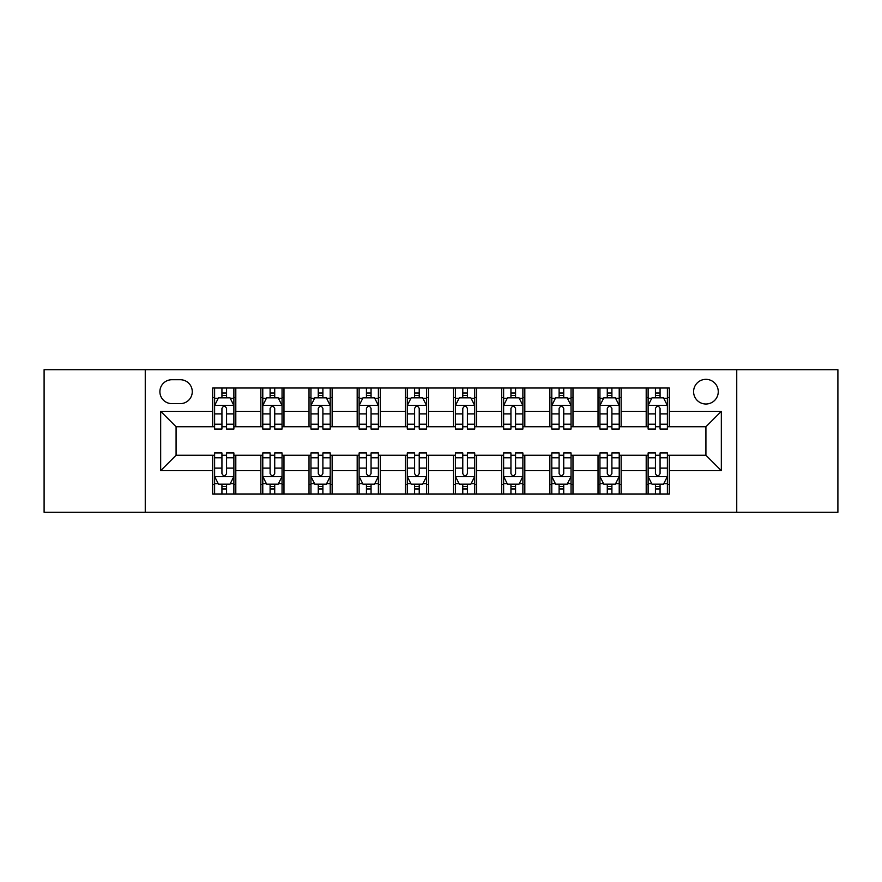 <?xml version="1.0" encoding="UTF-8"?>
<svg xmlns="http://www.w3.org/2000/svg" width="882" height="882" viewBox="0 0 882 882"><rect width="100%" height="100%" fill="white"/><g stroke="black" fill="none" stroke-linecap="round" stroke-linejoin="round"><path stroke-width="1.32" d="M705.92 379.348A12.326 12.326 0 0 0 693.594 391.674A12.326 12.326 0 0 0 705.92 404.011A12.326 12.326 0 0 0 718.257 391.674A12.326 12.326 0 0 0 705.92 379.348M736.746 512.288L837.9 512.288L837.9 369.712L736.746 369.712L736.746 512.288L145.254 512.288L145.254 369.712L44.1 369.712L44.1 512.288L145.254 512.288M171.836 403.625L180.314 403.625A11.94 11.94 0 0 0 192.265 391.674A11.94 11.94 0 0 0 180.314 379.734L171.836 379.734A11.94 11.94 0 0 0 159.896 391.674A11.94 11.94 0 0 0 171.836 403.625M736.746 369.712L145.254 369.712M212.683 470.668L160.667 470.668L160.667 411.332L212.683 411.332L212.683 426.745L176.08 426.745L176.08 455.255L212.683 455.255L212.683 493.986L669.317 493.986L669.317 455.255L705.92 455.255L705.92 426.745L669.317 426.745L669.317 411.332L721.333 411.332L721.333 470.668L669.317 470.668M669.317 411.332L669.317 388.014L212.683 388.014L212.683 411.332M646.197 388.014L646.197 426.745L648.116 426.745M655.436 426.745L660.067 426.745M667.387 426.745L669.317 426.745M646.197 426.745L619.219 426.745M598.029 388.014L598.029 426.745L599.947 426.745M607.279 426.745L611.899 426.745M598.029 426.745L571.051 426.745M549.861 388.014L549.861 426.745L551.79 426.745M559.111 426.745L563.73 426.745M549.861 426.745L522.883 426.745M501.693 388.014L501.693 426.745L503.622 426.745M510.943 426.745L515.562 426.745M501.693 426.745L474.714 426.745M453.524 388.014L453.524 426.745L455.454 426.745M462.774 426.745L467.394 426.745M453.524 426.745L426.546 426.745M405.356 388.014L405.356 426.745L407.286 426.745M414.606 426.745L419.226 426.745M405.356 426.745L378.378 426.745M357.188 388.014L357.188 426.745L359.117 426.745M366.438 426.745L371.057 426.745M357.188 426.745L330.21 426.745M309.02 388.014L309.02 426.745L310.949 426.745M318.27 426.745L322.889 426.745M309.02 426.745L282.053 426.745M260.851 388.014L260.851 426.745L262.781 426.745M270.101 426.745L274.721 426.745M260.851 426.745L233.884 426.745M212.683 426.745L214.613 426.745M221.933 426.745L226.564 426.745M212.683 455.255L214.613 455.255M221.933 455.255L226.564 455.255M233.884 455.255L235.803 455.255L235.803 493.986M262.781 455.255L235.803 455.255M270.101 455.255L274.721 455.255M282.053 455.255L283.971 455.255L283.971 493.986M310.949 455.255L283.971 455.255M318.27 455.255L322.889 455.255M330.21 455.255L332.139 455.255L332.139 493.986M359.117 455.255L332.139 455.255M366.438 455.255L371.057 455.255M378.378 455.255L380.307 455.255L380.307 493.986M407.286 455.255L380.307 455.255M414.606 455.255L419.226 455.255M426.546 455.255L428.476 455.255L428.476 493.986M455.454 455.255L428.476 455.255M462.774 455.255L467.394 455.255M474.714 455.255L476.644 455.255L476.644 493.986M503.622 455.255L476.644 455.255M510.943 455.255L515.562 455.255M522.883 455.255L524.812 455.255L524.812 493.986M551.79 455.255L524.812 455.255M559.111 455.255L563.73 455.255M571.051 455.255L572.98 455.255L572.98 493.986M599.947 455.255L572.98 455.255M607.279 455.255L611.899 455.255M619.219 455.255L621.149 455.255L621.149 493.986M648.116 455.255L621.149 455.255M655.436 455.255L660.067 455.255M667.387 455.255L669.317 455.255M235.803 388.014L235.803 426.745M212.683 397.65L214.613 397.65M221.933 397.65L226.564 397.65M233.884 397.65L235.803 397.65M212.683 484.35L214.613 484.35M221.933 484.35L226.564 484.35M233.884 484.35L235.803 484.35M260.851 455.255L260.851 493.986M283.971 388.014L283.971 426.745M260.851 397.65L262.781 397.65M270.101 397.65L274.721 397.65M282.053 397.65L283.971 397.65M260.851 484.35L262.781 484.35M270.101 484.35L274.721 484.35M282.053 484.35L283.971 484.35M309.02 455.255L309.02 493.986M309.02 484.35L310.949 484.35M318.27 484.35L322.889 484.35M330.21 484.35L332.139 484.35M332.139 388.014L332.139 426.745M309.02 397.65L310.949 397.65M318.27 397.65L322.889 397.65M330.21 397.65L332.139 397.65M357.188 455.255L357.188 493.986M357.188 484.35L359.117 484.35M366.438 484.35L371.057 484.35M378.378 484.35L380.307 484.35M380.307 388.014L380.307 426.745M357.188 397.65L359.117 397.65M366.438 397.65L371.057 397.65M378.378 397.65L380.307 397.65M405.356 455.255L405.356 493.986M405.356 484.35L407.286 484.35M414.606 484.35L419.226 484.35M426.546 484.35L428.476 484.35M428.476 388.014L428.476 426.745M405.356 397.65L407.286 397.65M414.606 397.65L419.226 397.65M426.546 397.65L428.476 397.65M453.524 455.255L453.524 493.986M453.524 484.35L455.454 484.35M462.774 484.35L467.394 484.35M474.714 484.35L476.644 484.35M476.644 388.014L476.644 426.745M453.524 397.65L455.454 397.65M462.774 397.65L467.394 397.65M474.714 397.65L476.644 397.65M501.693 455.255L501.693 493.986M501.693 484.35L503.622 484.35M510.943 484.35L515.562 484.35M522.883 484.35L524.812 484.35M524.812 388.014L524.812 426.745M501.693 397.65L503.622 397.65M510.943 397.65L515.562 397.65M522.883 397.65L524.812 397.65M549.861 455.255L549.861 493.986M549.861 484.35L551.79 484.35M559.111 484.35L563.73 484.35M571.051 484.35L572.98 484.35M572.98 388.014L572.98 426.745M549.861 397.65L551.79 397.65M559.111 397.65L563.73 397.65M571.051 397.65L572.98 397.65M598.029 455.255L598.029 493.986M598.029 484.35L599.947 484.35M607.279 484.35L611.899 484.35M619.219 484.35L621.149 484.35M621.149 388.014L621.149 426.745M598.029 397.65L599.947 397.65M607.279 397.65L611.899 397.65M619.219 397.65L621.149 397.65M646.197 455.255L646.197 493.986M646.197 484.35L648.116 484.35M655.436 484.35L660.067 484.35M667.387 484.35L669.317 484.35M646.197 397.65L648.116 397.65M655.436 397.65L660.067 397.65M667.387 397.65L669.317 397.65M176.08 426.745L160.667 411.332M176.08 455.255L160.667 470.668M721.333 411.332L705.92 426.745M721.333 470.668L705.92 455.255M226.564 393.03L221.933 393.03M233.884 424.22L226.564 424.22L226.564 429.06L233.884 429.06L233.884 405.544L230.026 397.837L218.471 397.837L214.613 405.544L214.613 429.06L221.933 429.06L221.933 424.22L214.613 424.22M214.613 405.544L214.613 388.014M233.884 405.544L233.884 388.014M221.933 397.837L221.933 388.014M226.564 388.014L226.564 397.837M226.564 424.22L226.564 408.443C225.02 405.466 223.477 405.466 221.933 408.443L221.933 424.22M221.933 488.97L226.564 488.97M214.613 457.78L221.933 457.78L221.933 452.94L214.613 452.94L214.613 476.456L218.471 484.163L230.026 484.163L233.884 476.456L233.884 452.94L226.564 452.94L226.564 457.78L233.884 457.78M233.884 476.456L233.884 493.986M214.613 476.456L214.613 493.986M226.564 484.163L226.564 493.986M221.933 493.986L221.933 484.163M221.933 457.78L221.933 473.557C223.477 476.534 225.02 476.534 226.564 473.557L226.564 457.78M274.721 393.03L270.101 393.03M282.053 424.22L274.721 424.22L274.721 429.06L282.053 429.06L282.053 405.544L278.194 397.837L266.629 397.837L262.781 405.544L262.781 429.06L270.101 429.06L270.101 424.22L262.781 424.22M262.781 405.544L262.781 388.014M282.053 405.544L282.053 388.014M270.101 397.837L270.101 388.014M274.721 388.014L274.721 397.837M274.721 424.22L274.721 408.443C273.188 405.466 271.645 405.466 270.101 408.443L270.101 424.22M322.889 393.03L318.27 393.03M330.21 424.22L322.889 424.22L322.889 429.06L330.21 429.06L330.21 405.544L326.362 397.837L314.797 397.837L310.949 405.544L310.949 429.06L318.27 429.06L318.27 424.22L310.949 424.22M310.949 405.544L310.949 388.014M330.21 405.544L330.21 388.014M318.27 397.837L318.27 388.014M322.889 388.014L322.889 397.837M322.889 424.22L322.889 408.443C321.357 405.466 319.813 405.466 318.27 408.443L318.27 424.22M371.057 393.03L366.438 393.03M378.378 424.22L371.057 424.22L371.057 429.06L378.378 429.06L378.378 405.544L374.53 397.837L362.965 397.837L359.117 405.544L359.117 429.06L366.438 429.06L366.438 424.22L359.117 424.22M359.117 405.544L359.117 388.014M378.378 405.544L378.378 388.014M366.438 397.837L366.438 388.014M371.057 388.014L371.057 397.837M371.057 424.22L371.057 408.443C369.525 405.466 367.981 405.466 366.438 408.443L366.438 424.22M270.101 488.97L274.721 488.97M262.781 457.78L270.101 457.78L270.101 452.94L262.781 452.94L262.781 476.456L266.629 484.163L278.194 484.163L282.053 476.456L282.053 452.94L274.721 452.94L274.721 457.78L282.053 457.78M282.053 476.456L282.053 493.986M262.781 476.456L262.781 493.986M274.721 484.163L274.721 493.986M270.101 493.986L270.101 484.163M270.101 457.78L270.101 473.557C271.645 476.534 273.177 476.534 274.721 473.557L274.721 457.78M318.27 488.97L322.889 488.97M310.949 457.78L318.27 457.78L318.27 452.94L310.949 452.94L310.949 476.456L314.797 484.163L326.362 484.163L330.21 476.456L330.21 452.94L322.889 452.94L322.889 457.78L330.21 457.78M330.21 476.456L330.21 493.986M310.949 476.456L310.949 493.986M322.889 484.163L322.889 493.986M318.27 493.986L318.27 484.163M318.27 457.78L318.27 473.557C319.813 476.534 321.346 476.534 322.889 473.557L322.889 457.78M366.438 488.97L371.057 488.97M359.117 457.78L366.438 457.78L366.438 452.94L359.117 452.94L359.117 476.456L362.965 484.163L374.53 484.163L378.378 476.456L378.378 452.94L371.057 452.94L371.057 457.78L378.378 457.78M378.378 476.456L378.378 493.986M359.117 476.456L359.117 493.986M371.057 484.163L371.057 493.986M366.438 493.986L366.438 484.163M366.438 457.78L366.438 473.557C367.981 476.534 369.514 476.534 371.057 473.557L371.057 457.78M419.226 393.03L414.606 393.03M426.546 424.22L419.226 424.22L419.226 429.06L426.546 429.06L426.546 405.544L422.698 397.837L411.133 397.837L407.286 405.544L407.286 429.06L414.606 429.06L414.606 424.22L407.286 424.22M407.286 405.544L407.286 388.014M426.546 405.544L426.546 388.014M414.606 397.837L414.606 388.014M419.226 388.014L419.226 397.837M419.226 424.22L419.226 408.443C417.693 405.466 416.15 405.466 414.606 408.443L414.606 424.22M414.606 488.97L419.226 488.97M407.286 457.78L414.606 457.78L414.606 452.94L407.286 452.94L407.286 476.456L411.133 484.163L422.698 484.163L426.546 476.456L426.546 452.94L419.226 452.94L419.226 457.78L426.546 457.78M426.546 476.456L426.546 493.986M407.286 476.456L407.286 493.986M419.226 484.163L419.226 493.986M414.606 493.986L414.606 484.163M414.606 457.78L414.606 473.557C416.139 476.534 417.682 476.534 419.226 473.557L419.226 457.78M467.394 393.03L462.774 393.03M474.714 424.22L467.394 424.22L467.394 429.06L474.714 429.06L474.714 405.544L470.867 397.837L459.302 397.837L455.454 405.544L455.454 429.06L462.774 429.06L462.774 424.22L455.454 424.22M455.454 405.544L455.454 388.014M474.714 405.544L474.714 388.014M462.774 397.837L462.774 388.014M467.394 388.014L467.394 397.837M467.394 424.22L467.394 408.443C465.861 405.466 464.318 405.466 462.774 408.443L462.774 424.22M462.774 488.97L467.394 488.97M455.454 457.78L462.774 457.78L462.774 452.94L455.454 452.94L455.454 476.456L459.302 484.163L470.867 484.163L474.714 476.456L474.714 452.94L467.394 452.94L467.394 457.78L474.714 457.78M474.714 476.456L474.714 493.986M455.454 476.456L455.454 493.986M467.394 484.163L467.394 493.986M462.774 493.986L462.774 484.163M462.774 457.78L462.774 473.557C464.307 476.534 465.85 476.534 467.394 473.557L467.394 457.78M515.562 393.03L510.943 393.03M522.883 424.22L515.562 424.22L515.562 429.06L522.883 429.06L522.883 405.544L519.035 397.837L507.47 397.837L503.622 405.544L503.622 429.06L510.943 429.06L510.943 424.22L503.622 424.22M503.622 405.544L503.622 388.014M522.883 405.544L522.883 388.014M510.943 397.837L510.943 388.014M515.562 388.014L515.562 397.837M515.562 424.22L515.562 408.443C514.019 405.466 512.486 405.466 510.943 408.443L510.943 424.22M510.943 488.97L515.562 488.97M503.622 457.78L510.943 457.78L510.943 452.94L503.622 452.94L503.622 476.456L507.47 484.163L519.035 484.163L522.883 476.456L522.883 452.94L515.562 452.94L515.562 457.78L522.883 457.78M522.883 476.456L522.883 493.986M503.622 476.456L503.622 493.986M515.562 484.163L515.562 493.986M510.943 493.986L510.943 484.163M510.943 457.78L510.943 473.557C512.475 476.534 514.019 476.534 515.562 473.557L515.562 457.78M563.73 393.03L559.111 393.03M571.051 424.22L563.73 424.22L563.73 429.06L571.051 429.06L571.051 405.544L567.203 397.837L555.638 397.837L551.79 405.544L551.79 429.06L559.111 429.06L559.111 424.22L551.79 424.22M551.79 405.544L551.79 388.014M571.051 405.544L571.051 388.014M559.111 397.837L559.111 388.014M563.73 388.014L563.73 397.837M563.73 424.22L563.73 408.443C562.187 405.466 560.654 405.466 559.111 408.443L559.111 424.22M559.111 488.97L563.73 488.97M551.79 457.78L559.111 457.78L559.111 452.94L551.79 452.94L551.79 476.456L555.638 484.163L567.203 484.163L571.051 476.456L571.051 452.94L563.73 452.94L563.73 457.78L571.051 457.78M571.051 476.456L571.051 493.986M551.79 476.456L551.79 493.986M563.73 484.163L563.73 493.986M559.111 493.986L559.111 484.163M559.111 457.78L559.111 473.557C560.643 476.534 562.187 476.534 563.73 473.557L563.73 457.78M611.899 393.03L607.279 393.03M619.219 424.22L611.899 424.22L611.899 429.06L619.219 429.06L619.219 405.544L615.371 397.837L603.806 397.837L599.947 405.544L599.947 429.06L607.279 429.06L607.279 424.22L599.947 424.22M599.947 405.544L599.947 388.014M619.219 405.544L619.219 388.014M607.279 397.837L607.279 388.014M611.899 388.014L611.899 397.837M611.899 424.22L611.899 408.443C610.355 405.466 608.823 405.466 607.279 408.443L607.279 424.22M607.279 488.97L611.899 488.97M599.947 457.78L607.279 457.78L607.279 452.94L599.947 452.94L599.947 476.456L603.806 484.163L615.371 484.163L619.219 476.456L619.219 452.94L611.899 452.94L611.899 457.78L619.219 457.78M619.219 476.456L619.219 493.986M599.947 476.456L599.947 493.986M611.899 484.163L611.899 493.986M607.279 493.986L607.279 484.163M607.279 457.78L607.279 473.557C608.812 476.534 610.355 476.534 611.899 473.557L611.899 457.78M660.067 393.03L655.436 393.03M667.387 424.22L660.067 424.22L660.067 429.06L667.387 429.06L667.387 405.544L663.529 397.837L651.974 397.837L648.116 405.544L648.116 429.06L655.436 429.06L655.436 424.22L648.116 424.22M648.116 405.544L648.116 388.014M667.387 405.544L667.387 388.014M655.436 397.837L655.436 388.014M660.067 388.014L660.067 397.837M660.067 424.22L660.067 408.443C658.523 405.466 656.98 405.466 655.436 408.443L655.436 424.22M655.436 488.97L660.067 488.97M648.116 457.78L655.436 457.78L655.436 452.94L648.116 452.94L648.116 476.456L651.974 484.163L663.529 484.163L667.387 476.456L667.387 452.94L660.067 452.94L660.067 457.78L667.387 457.78M667.387 476.456L667.387 493.986M648.116 476.456L648.116 493.986M660.067 484.163L660.067 493.986M655.436 493.986L655.436 484.163M655.436 457.78L655.436 473.557C656.98 476.534 658.523 476.534 660.067 473.557L660.067 457.78M260.851 470.668L235.803 470.668M260.851 411.332L235.803 411.332M309.02 411.332L283.971 411.332M309.02 470.668L283.971 470.668M357.188 411.332L332.139 411.332M357.188 470.668L332.139 470.668M405.356 411.332L380.307 411.332M405.356 470.668L380.307 470.668M453.524 411.332L428.476 411.332M453.524 470.668L428.476 470.668M501.693 411.332L476.644 411.332M501.693 470.668L476.644 470.668M549.861 411.332L524.812 411.332M549.861 470.668L524.812 470.668M598.029 411.332L572.98 411.332M598.029 470.668L572.98 470.668M646.197 411.332L621.149 411.332M646.197 470.668L621.149 470.668M233.785 405.356L214.712 405.356M214.613 398.3L218.24 398.3M230.257 398.3L233.884 398.3M221.933 413.89L214.613 413.89M233.884 413.89L226.564 413.89M226.564 395.478L221.933 395.478M214.712 476.644L233.785 476.644M233.884 483.7L230.257 483.7M218.24 483.7L214.613 483.7M226.564 468.11L233.884 468.11M214.613 468.11L221.933 468.11M221.933 486.522L226.564 486.522M281.953 405.356L262.88 405.356M262.781 398.3L266.397 398.3M278.425 398.3L282.053 398.3M270.101 413.89L262.781 413.89M282.053 413.89L274.721 413.89M274.721 395.478L270.101 395.478M330.122 405.356L311.048 405.356M310.949 398.3L314.565 398.3M326.594 398.3L330.21 398.3M318.27 413.89L310.949 413.89M330.21 413.89L322.889 413.89M322.889 395.478L318.27 395.478M378.29 405.356L359.217 405.356M359.117 398.3L362.734 398.3M374.762 398.3L378.378 398.3M366.438 413.89L359.117 413.89M378.378 413.89L371.057 413.89M371.057 395.478L366.438 395.478M262.88 476.644L281.953 476.644M282.053 483.7L278.425 483.7M266.397 483.7L262.781 483.7M274.721 468.11L282.053 468.11M262.781 468.11L270.101 468.11M270.101 486.522L274.721 486.522M311.048 476.644L330.122 476.644M330.21 483.7L326.594 483.7M314.565 483.7L310.949 483.7M322.889 468.11L330.21 468.11M310.949 468.11L318.27 468.11M318.27 486.522L322.889 486.522M359.217 476.644L378.29 476.644M378.378 483.7L374.762 483.7M362.734 483.7L359.117 483.7M371.057 468.11L378.378 468.11M359.117 468.11L366.438 468.11M366.438 486.522L371.057 486.522M426.458 405.356L407.374 405.356M407.286 398.3L410.902 398.3M422.93 398.3L426.546 398.3M414.606 413.89L407.286 413.89M426.546 413.89L419.226 413.89M419.226 395.478L414.606 395.478M407.374 476.644L426.458 476.644M426.546 483.7L422.93 483.7M410.902 483.7L407.286 483.7M419.226 468.11L426.546 468.11M407.286 468.11L414.606 468.11M414.606 486.522L419.226 486.522M474.626 405.356L455.542 405.356M455.454 398.3L459.07 398.3M471.098 398.3L474.714 398.3M462.774 413.89L455.454 413.89M474.714 413.89L467.394 413.89M467.394 395.478L462.774 395.478M455.542 476.644L474.626 476.644M474.714 483.7L471.098 483.7M459.07 483.7L455.454 483.7M467.394 468.11L474.714 468.11M455.454 468.11L462.774 468.11M462.774 486.522L467.394 486.522M522.783 405.356L503.71 405.356M503.622 398.3L507.238 398.3M519.266 398.3L522.883 398.3M510.943 413.89L503.622 413.89M522.883 413.89L515.562 413.89M515.562 395.478L510.943 395.478M503.71 476.644L522.783 476.644M522.883 483.7L519.266 483.7M507.238 483.7L503.622 483.7M515.562 468.11L522.883 468.11M503.622 468.11L510.943 468.11M510.943 486.522L515.562 486.522M570.952 405.356L551.878 405.356M551.79 398.3L555.406 398.3M567.435 398.3L571.051 398.3M559.111 413.89L551.79 413.89M571.051 413.89L563.73 413.89M563.73 395.478L559.111 395.478M551.878 476.644L570.952 476.644M571.051 483.7L567.435 483.7M555.406 483.7L551.79 483.7M563.73 468.11L571.051 468.11M551.79 468.11L559.111 468.11M559.111 486.522L563.73 486.522M619.12 405.356L600.047 405.356M599.947 398.3L603.575 398.3M615.603 398.3L619.219 398.3M607.279 413.89L599.947 413.89M619.219 413.89L611.899 413.89M611.899 395.478L607.279 395.478M600.047 476.644L619.12 476.644M619.219 483.7L615.603 483.7M603.575 483.7L599.947 483.7M611.899 468.11L619.219 468.11M599.947 468.11L607.279 468.11M607.279 486.522L611.899 486.522M667.288 405.356L648.215 405.356M648.116 398.3L651.743 398.3M663.76 398.3L667.387 398.3M655.436 413.89L648.116 413.89M667.387 413.89L660.067 413.89M660.067 395.478L655.436 395.478M648.215 476.644L667.288 476.644M667.387 483.7L663.76 483.7M651.743 483.7L648.116 483.7M660.067 468.11L667.387 468.11M648.116 468.11L655.436 468.11M655.436 486.522L660.067 486.522"/></g></svg>
